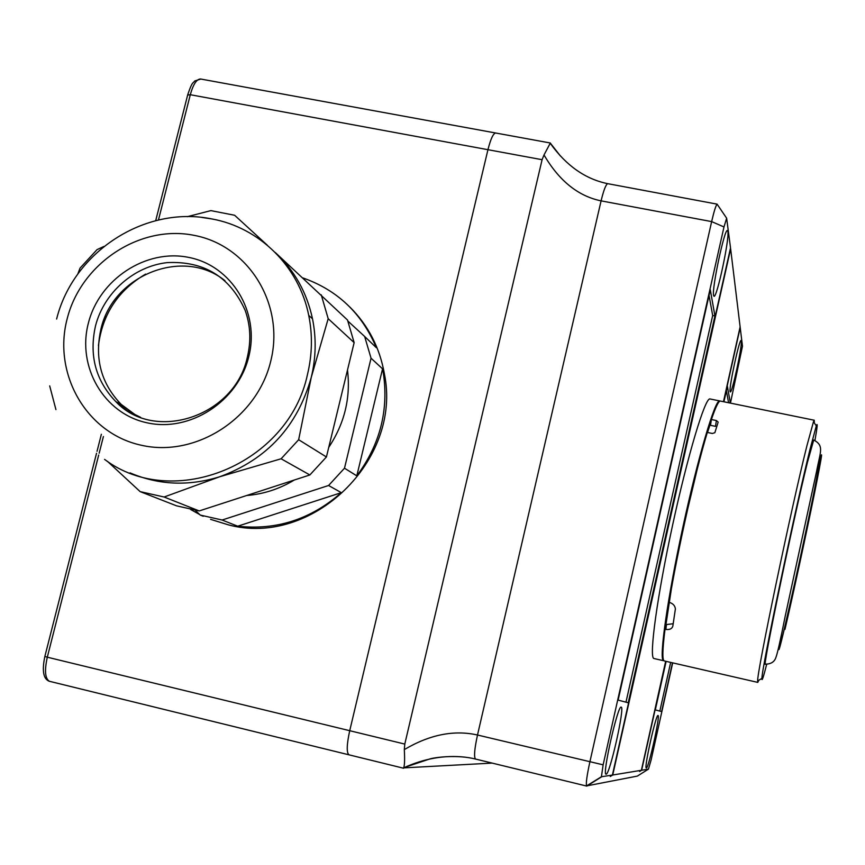 <?xml version="1.0" encoding="UTF-8"?>
<svg xmlns="http://www.w3.org/2000/svg" width="865" height="865" viewBox="0 0 865 865"><rect width="100%" height="100%" fill="white"/><g stroke="black" fill="none" stroke-linecap="round" stroke-linejoin="round"><path stroke-width="1.3" d="M665.888 661.303L641.625 770.25L648.447 769.136L637.354 776.089L586.546 785.917C585.854 783.312 586.957 775.354 589.843 762.033L711.646 221.602L601.088 200.864C578.166 196.15 559.136 180.839 544.009 154.943L542.096 159.701L487.947 149.699C490.639 139.06 493.191 133.491 495.634 132.994L495.634 132.994C493.191 133.491 490.639 139.06 487.947 149.699L349.72 730.698C346.67 744.754 346.433 752.81 349.017 754.842L349.071 754.853M723.464 401.695L740.126 326.884L730.633 248.839L612.734 775.008L641.387 770.293L665.672 661.249M612.398 775.062L730.525 247.92L726.643 218.196L723.983 226.954L603.132 764.833L601.413 776.759L612.398 775.062L610.258 776.489L612.734 775.008M730.438 403.122L742.473 346.227L740.202 327.532L723.681 401.738M641.387 770.293L639.57 771.494L641.625 770.25M621.178 707.148C617.967 704.38 601.986 774.975 606.019 774.186L606.138 774.186C609.782 774.921 625.114 706.532 621.178 707.148L621.178 707.148M727.898 231.625L727.368 230.512C724.47 228.792 711.7 288.899 713.571 295.452L714.047 296.295C716.966 297.755 729.4 239.702 727.898 231.625M741.337 341.026L741.089 340.486C739.316 339.004 728.86 387.607 730.103 391.521L730.33 391.932C732.125 393.218 742.343 345.924 741.337 341.026M658.027 715.506C656.113 713.538 643.765 768.769 646.306 767.979L646.36 767.99C648.545 768.715 660.514 714.858 658.027 715.506L658.027 715.506M648.447 769.136L651.118 759.946L672.7 662.86M723.918 401.793L727.379 386.244L730.287 402.69L728.416 402.712M672.462 662.806L661.628 711.571L655.313 709.905L666.126 661.357M542.096 159.701L404.788 744.084L404.312 749.598C429.667 734.601 454.071 729.736 477.502 735.012L603.132 764.833M158.446 220.013L190.3 94.718L487.947 149.699L349.72 730.698L404.788 744.084M464.7 757.124C444.513 754.929 424.131 758.519 403.566 767.882L492.109 763.103M710.295 289.797L618.118 700.109L628.239 702.769L714.923 315.93L710.295 289.797M349.341 754.885L349.017 754.842C346.433 752.81 346.67 744.754 349.72 730.698L47.305 657.195L98.697 455.033M550.378 143.201L560.444 156.024M155.7 220.672L187.651 95.042L190.3 94.718C193.165 84.424 196.571 79.18 200.496 78.985L550.356 143.006L544.009 154.943M723.983 226.954L711.646 221.602C713.982 211.471 715.798 205.654 717.085 204.14L607.911 183.704M404.312 749.598C404.842 759.362 404.636 765.384 403.696 767.666L403.566 767.882M625.979 702.175L712.684 315.487L709.03 295.419M712.684 315.487L714.923 315.93M726.384 390.699L728.503 402.322M670.667 662.395L659.833 711.095M246.666 495.504C263.576 494.131 279.471 488.963 294.338 479.999M328.743 447.346C344.562 423.504 350.812 397.738 347.492 370.047M195.339 510.361L200.258 515.086L222.121 520.016L237.713 526.201C276.4 530.483 310.935 519.303 341.329 492.661L328.581 485.492L222.121 520.016M328.581 485.492L344.497 468.203L371.053 358.218L364.652 336.474L347.935 321.11M210.563 519.335L228.447 524.871C312.081 547.307 402.268 460.234 384.406 373.918C379.746 347.622 368.209 325.316 349.806 306.989M364.652 336.474L376.307 347.665C361.873 313.325 337.404 290.078 302.923 277.935M371.053 358.218L382.557 368.847L356.802 475.858C380.005 444.664 388.839 410.356 383.314 372.912L382.557 368.847M344.497 468.203L356.802 475.858M101.378 329.922L100.783 329.727M200.258 515.086L203.253 516.254M190.668 509.517L199.696 514.545M237.713 526.201L341.329 492.661M105.508 318.288L104.719 317.79M122.668 292.035L121.889 291.505M121.587 293.213L120.862 292.597M106.2 316.741L105.346 316.331M104.589 459.401C173.422 511.453 288.748 464.072 307.486 374.426C312.254 354.574 312.665 334.917 308.74 315.422C299.041 266.301 259.359 227.452 211.644 218.899L201.923 217.461M67.2 318.677C52.462 374.004 86.608 433.538 141.341 445.248C195.858 457.801 257.165 418.206 270.723 361.235C285.093 304.426 248.612 245.617 194.257 235.377C140.098 224.305 81.137 263.165 67.2 318.677M129.999 472.863C158.803 485.124 188.732 486.411 219.797 476.723C266.993 459.423 297.495 426.294 311.27 377.324L298.652 439.723L281.103 458.785L219.797 476.723L164.112 497.007L199.231 510.934L309.854 474.961L281.103 458.785M88.381 323.11C76.801 366.836 103.897 413.686 147.007 422.79C189.943 432.554 238.048 401.425 248.774 356.639C260.127 312.006 231.582 265.587 188.711 257.402C145.99 248.558 99.334 279.244 88.381 323.11M224.976 280.703C183.51 246.99 112.839 274.973 100.913 329.197C94.393 358.521 101.151 383.573 121.165 404.377L136.411 415.611M298.652 439.723L326.419 456.969L309.854 474.961M199.231 510.934L176.547 505.83L140.162 491.634L164.112 497.007M107.368 461.272L140.162 491.634M49.694 385.909L55.933 409.621M103.886 246.471L97.064 249.607L80.056 268.107L77.753 274.14M187.273 216.693L210.865 210.617L234.631 215.266L267.361 245.249M326.419 456.969L354.142 342.627L347.514 320.028L275.319 252.558C294.435 270.367 306.826 292.446 312.492 318.785L308.74 315.422M354.142 342.627L328.192 318.688L321.239 294.814M328.192 318.688L311.27 377.324C315.995 357.634 316.406 338.118 312.492 318.785M98.437 345.6C102.492 314.125 118.213 290.294 145.601 274.119M720.037 401.09L719.604 400.906C715.031 399.652 698.023 457.088 682.745 527.791C667.412 598.483 658.903 658.968 663.379 660.676L653.767 658.47C648.966 656.697 657.173 596.201 672.505 525.574C687.772 454.936 705.072 397.619 709.949 398.938L710.187 398.992M687.178 511.237L700.045 457.434M684.388 522.33L672.819 579.496L684.377 522.309M700.25 457.574L700.693 455.952M707.505 432.478L711.03 421.915M665.228 629.352L672.808 579.474M814.96 440.361C817.349 426.715 817.803 421.882 816.301 425.872L810.008 449.378C794.903 510.101 761.395 670.061 761.935 678.344C761.741 682.117 763.33 677.446 766.693 664.331M758.81 680.279L757.783 682.388L757.643 681.004C756.843 672.711 791.259 508.004 806.926 445.735L813.489 421.688L814.246 420.228L814.322 422.92M807.445 462.332C792.967 520.708 761.719 671.229 765.438 664.136C770.888 664.104 774.348 661.952 775.818 657.692C777.278 654.167 780.435 640.219 785.279 615.869L816.679 470.971C820.388 451.249 824.334 445.691 813.716 439.982L807.445 462.332M711.398 419.525L716.393 420.552L715.474 426.348L710.5 425.321L711.398 419.525C715.593 407.199 718.555 401.046 720.296 401.046L814.246 420.228M757.783 682.388L664.32 660.947C662.19 660.352 662.417 649.799 665.012 629.309C669.391 630.023 671.997 628.952 672.84 626.076L675.392 608.971C675.046 605.662 672.938 603.424 669.077 602.267C677.663 550.054 695.255 472.085 707.311 432.435L712.349 433.484L714.858 432.705L718.166 422.109L716.393 420.552M665.855 629.461L666.472 624.519L672.57 623.827M103.411 436.511L99.161 453.217M96.534 453.292L44.861 656.449L47.305 657.195C44.331 670.84 45.099 678.895 49.608 681.371C43.412 679.339 41.823 671.045 44.85 656.503M187.727 94.761C192.365 80.953 192.906 83.581 194.755 80.953L200.875 79.05M50.127 681.458L403.577 768.228M550.324 143.428C566.326 165.756 585.475 179.163 607.76 183.672C605.933 184.299 603.716 190.03 601.088 200.864L477.502 735.012C474.431 749.198 473.782 757.221 475.566 759.081C458.19 754.529 436.187 757.156 430.11 758.865L403.696 767.666M475.728 759.102L586.719 786.08M586.838 786.08L601.553 776.846M247.433 356.78C251.228 340.702 250.461 325.208 245.141 310.308C230.004 276.789 204.064 260.884 167.323 262.603C133.978 266.193 103.984 292.673 95.496 325.932C88.922 355.472 95.712 380.719 115.878 401.674L127.415 410.734L140.573 417.319M820.139 458.645C820.777 462.137 797.108 574.771 785.074 625.817C779.127 651.064 777.44 656.243 780.014 641.343M784.955 629.396C792.924 595.293 806.104 534.548 814.354 493.926C823.134 450.243 823.913 443.118 816.69 472.56M101.367 434.273L97.042 451.303M726.643 218.196L717.085 204.14M601.413 776.759L586.546 785.917M383.314 372.912L384.406 373.918M247.271 357.472C234.696 416.606 154.392 442.891 115.878 401.674L121.165 404.377M211.644 218.899C144.974 205.232 73.255 251.899 56.614 319.034M709.949 398.938L719.604 400.906M686.972 510.75L700.066 457.455M779.235 645.896C780.219 644.771 782.165 637.981 785.063 625.536C795.735 579.939 817.749 478.734 819.004 463.078M761.935 678.344L757.643 681.004M816.301 425.872L813.489 421.688"/></g></svg>
